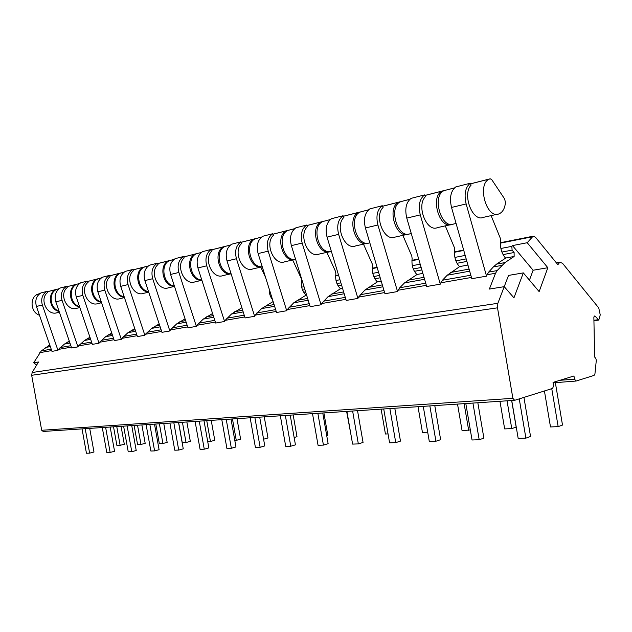 <?xml version="1.0" encoding="UTF-8"?>
<svg xmlns="http://www.w3.org/2000/svg" width="632" height="632" viewBox="0 0 632 632"><rect width="100%" height="100%" fill="white"/><g stroke="black" fill="none" stroke-linecap="round" stroke-linejoin="round"><path stroke-width="0.95" d="M36.632 365.083L33.67 362.768L38.497 361.986L32.153 372.509L31.671 375.297L41.696 430.281L43.205 431.459L514.353 400.333M514.1 252.508L514.14 256.474L504.976 262.596L497.115 270.599L495.535 273.261L489.366 289.069L504.233 286.667L513.942 297.854L523.328 272.89L508.531 275.418L497.858 303.313L497.51 307.831L512.876 398.326L514.653 400.309L552.66 388.388L553.585 385.662L553.039 382.415L573.967 375.985L574.504 379.153L576.084 381.041L594.072 375.4L594.941 373.852L596.308 360.295L595.818 358.423L594.641 357.033L593.867 317.422L594.514 315.992L595.241 316.316L598.788 320.084L600.242 314.902L598.757 307.934L562.583 263.354L559.818 262.162L557.89 264.705L535.478 237.229L533.068 236.218L527.214 242.72L512.489 245.587L511.825 246.362L512.094 250.122L514.1 252.508L503.048 254.593M529.442 280.134L533.116 270.243L512.489 245.587M523.328 272.89L539.136 291.605L547.833 267.723L527.214 242.72M547.833 267.723L533.116 270.243M33.67 362.768L41.309 350.918L49.762 344.977M59.369 312.168L57.299 312.627C47.44 316.458 38.9 299.133 47.495 292.584L46.8 291.439L40.89 292.948C36.316 295.918 34.831 300.413 36.443 306.441L51.966 351.368L57.954 350.326L58.515 349.393L71.361 347.15M79.877 307.579L77.207 308.179C67.229 312.082 58.539 294.267 67.245 287.576L66.534 286.399L60.301 287.987C55.671 291.02 54.178 295.626 55.821 301.82L71.637 347.963L77.949 346.865L78.51 345.909L92.09 343.539M101.539 302.736L98.197 303.486C88.109 307.46 79.276 289.124 88.069 282.291L87.35 281.082L80.778 282.757C76.093 285.854 74.592 290.578 76.267 296.945L92.375 344.369L99.034 343.216L99.603 342.236L113.989 339.732M124.457 297.609L120.372 298.525C110.173 302.578 101.183 283.697 110.071 276.705L109.344 275.457L102.392 277.235C97.66 280.395 96.143 285.245 97.857 291.794L114.274 340.585L121.312 339.36L121.889 338.349L137.136 335.695M148.733 292.182L143.835 293.28C133.526 297.403 124.378 277.954 133.352 270.796L132.609 269.516L125.255 271.397C120.467 274.62 118.95 279.605 120.704 286.343L137.428 336.572L144.878 335.284L145.463 334.241L161.658 331.421M174.495 286.422L168.689 287.718C158.276 291.929 148.97 271.863 158.032 264.539L157.273 263.212L149.476 265.203C144.641 268.505 143.116 273.624 144.91 280.568L161.958 332.329L169.858 330.963L170.442 329.896L187.68 326.894M201.9 280.292L195.067 281.825C184.56 286.114 175.088 265.393 184.228 257.888L183.462 256.521L175.175 258.638C170.3 262.011 168.776 267.281 170.601 274.446L187.981 327.826L196.378 326.373L196.963 325.275L215.338 322.075M230.964 273.798L223.12 275.552C212.518 279.921 202.888 258.504 212.099 250.817L211.317 249.403L202.501 251.662C197.579 255.107 196.054 260.534 197.919 267.928L215.646 323.039L224.581 321.49L225.166 320.361L244.789 316.94M261.466 266.973L252.998 268.869C242.325 273.324 232.529 251.157 241.803 243.288L241.005 241.819L231.596 244.221C226.643 247.752 225.118 253.345 227.03 260.984L245.105 317.935L254.633 316.292L255.225 315.123L276.224 311.465M294.062 259.689L284.906 261.735C274.162 266.277 264.2 243.312 273.522 235.238L272.716 233.714L262.659 236.289C257.674 239.899 256.158 245.666 258.117 253.566L276.547 312.492L286.723 310.731L287.315 309.53L309.846 305.612M328.956 251.884L319.042 254.103C308.25 258.733 298.122 234.907 307.476 226.619L306.662 225.047L295.887 227.797C290.878 231.502 289.377 237.45 291.376 245.635L310.17 306.678L321.072 304.79L321.664 303.55L345.878 299.331M366.426 243.502L355.65 245.911C344.835 250.635 334.549 225.885 343.911 217.376L343.081 215.741L331.508 218.696C326.491 222.488 325.006 228.634 327.052 237.126L346.218 300.437L357.925 298.415L358.51 297.135L384.612 292.584M406.747 234.488L395.008 237.111C384.193 241.93 373.749 216.168 383.095 207.438L382.265 205.724L369.799 208.908C364.783 212.802 363.321 219.154 365.415 227.978L384.951 293.73L397.56 291.55L398.136 290.23L426.347 285.316M450.261 224.755L437.447 227.623C426.671 232.529 416.077 205.684 425.376 196.71L424.53 194.925L411.077 198.369C406.076 202.351 404.646 208.931 406.787 218.111L426.695 286.509L440.307 284.155L440.875 282.781L471.456 277.456M497.376 214.224L483.338 217.361C472.633 222.353 461.897 194.332 471.117 185.105L470.255 183.24L455.688 186.969C450.719 191.054 449.336 197.879 451.524 207.438L471.812 278.696L486.545 276.152L487.106 274.73L495.535 273.261M544.421 390.971L550.496 426.948L558.159 426.624L562.504 425.075L555.354 382.66M511.738 400.506L518.177 438.403L525.895 438.142L530.548 436.475L523.928 397.402M551.76 388.672L558.159 426.624M519.243 398.871L525.895 438.142M465.808 403.54L472.041 439.991L479.19 439.746L483.883 438.142L477.839 402.742M499.959 401.281L504.66 428.907L511.762 428.607L516.162 427.106L511.644 400.506M472.926 403.066L479.19 439.746M507.046 400.814L511.762 428.607M423.258 406.352L429.302 441.46L435.93 441.231L440.646 439.682L434.784 405.586M457.529 404.085L462.087 430.724L470.319 429.91M429.855 405.91L435.93 441.231M464.117 403.651L468.699 430.447M383.727 408.959L389.589 442.827L395.758 442.613L400.475 441.112L394.795 408.233M418.013 406.7L422.445 432.422L427.706 432.193M389.865 408.556L395.758 442.613M346.905 411.393L352.601 444.099L358.344 443.901L363.06 442.44L357.538 410.689M381.128 409.133L385.433 434.002L388.048 433.892M352.624 411.013L358.344 443.901M312.516 413.668L318.054 445.284L323.426 445.102L328.134 443.688L322.762 412.988M346.613 411.416L351.1 435.464M317.864 413.312L323.426 445.102M280.339 415.793L285.727 446.397L290.76 446.224L295.436 444.849L290.214 415.137M285.348 415.461L290.76 446.224M326.728 435.669L327.826 435.353L323.9 412.917M250.161 417.784L255.407 447.44L260.131 447.274L264.776 445.939L259.697 417.152L263.599 439.201L267.976 437.968L264.255 416.851M254.862 417.476L260.131 447.274M294.149 437.518L296.993 436.696L293.177 414.947M221.8 419.656L226.904 448.42L231.352 448.262L235.965 446.966L231.02 419.048M226.224 419.364L231.352 448.262M195.098 421.426L200.075 449.336L204.262 449.194L208.844 447.93L204.018 420.833M199.262 421.149L204.262 449.194M232.465 418.953L236.265 440.37L240.618 439.169L236.984 418.653M234.812 440.433L236.265 440.37M169.913 423.084L174.772 450.205L178.722 450.071L183.256 448.839L178.556 422.516M173.847 422.824L178.722 450.071M206.751 420.651L210.456 441.468L214.769 440.299L211.222 420.359M207.715 441.586L210.456 441.468M146.118 424.657L150.858 451.027L154.595 450.9L159.09 449.7L154.5 424.104M178.651 422.508L182.253 442.677L186.037 442.511L190.327 441.373L186.859 421.971M149.839 424.412L154.595 450.9M182.419 422.263L186.037 442.511M123.611 426.15L128.233 451.809L131.772 451.683L136.22 450.513L131.74 425.613M155.804 424.017L159.327 443.656L162.914 443.498L167.164 442.384L163.775 423.495M127.127 425.913L131.772 451.683M159.382 423.78L162.914 443.498M102.273 427.556L106.792 452.544L110.15 452.425L114.55 451.288L110.173 427.034M134.126 425.454L137.571 444.58L140.976 444.438L145.186 443.348L141.876 424.941M105.615 427.335L110.15 452.425M137.523 425.225L140.976 444.438M82.034 428.891L86.45 453.247L89.633 453.136L93.986 452.022L89.704 428.385M113.531 426.813L116.904 445.465L120.135 445.331L124.306 444.264L121.068 426.316M85.201 428.686L89.633 453.136M116.762 426.6L120.135 445.331M491.127 215.623L500.252 238.09L500.623 240.918C499.991 247.815 501.642 253.558 505.576 258.14L496.57 264.121L493.347 266.925L488.686 272.084L487.106 274.73M445.284 225.869L454.313 247.412L454.669 250.138C453.997 256.782 455.617 262.296 459.551 266.672L447.195 275.228L442.479 280.229L440.875 282.781M402.861 235.357L411.795 256.047L412.135 258.67C411.416 265.077 413.012 270.385 416.923 274.572L404.504 282.907L399.756 287.757L398.136 290.23M363.495 244.157L372.311 264.065L372.635 266.593C371.893 272.787 373.465 277.89 377.351 281.912L364.901 290.033L358.51 297.135M326.863 252.35L335.56 271.531L335.876 273.964C335.102 279.952 336.643 284.882 340.498 288.745L328.055 296.661L321.664 303.55M292.687 259.997L301.267 278.491L301.567 280.845C300.777 286.644 302.286 291.399 306.109 295.12L293.698 302.839L287.315 309.53M273.119 301.543L261.585 308.613L255.225 315.123M241.866 307.737L231.494 314.025L225.166 320.361M212.581 313.496L203.251 319.105L196.963 325.275M185.065 318.876L176.684 323.884L170.442 329.896M159.185 323.908L151.648 328.387L145.463 334.241M134.782 328.624L128.02 332.637L121.889 338.349M111.745 333.056L105.678 336.659L99.603 342.236M89.949 337.235L84.53 340.458L78.51 345.909M69.315 341.177L64.464 344.069L58.515 349.393M424.53 194.925C419.537 198.946 418.115 205.597 420.28 214.888L440.307 284.155M409.876 199.278L401.115 201.553C387.858 205.708 397.275 239.259 410.081 233.745L411.258 233.477M443.917 190.777L442.787 190.935C429.562 195.106 439.161 230.001 451.919 224.384L451.998 224.36M454.503 187.901L444.588 190.477C431.364 194.648 440.978 229.598 453.729 223.981L456.091 223.452M490.234 178.793L489.713 178.975C476.575 183.154 486.371 219.565 499.019 213.853C502.669 212.281 504.826 208.481 505.482 202.453L504.605 198.898L491.696 179.575L490.234 178.793L470.524 183.817M470.255 183.24C465.31 187.364 463.935 194.269 466.147 203.946L486.545 276.152M382.265 205.724C377.249 209.65 375.795 216.073 377.904 225L397.56 291.55M368.606 209.8L360.848 211.823C347.592 215.947 356.819 248.21 369.641 242.783L369.807 242.751M400.538 201.805L399.448 201.979C386.184 206.135 395.6 239.631 408.406 234.117L408.414 234.117M343.081 215.741C338.065 219.565 336.579 225.766 338.641 234.361L357.925 298.415M330.315 219.565L323.442 221.358C310.644 225.253 318.647 255.36 331.365 251.394M360.358 212.028L359.3 212.218C346.075 216.326 355.216 248.463 368.029 243.154M306.662 225.047C301.654 228.776 300.153 234.78 302.167 243.059L321.072 304.79M294.694 228.65L288.611 230.238C276.318 233.903 283.081 261.925 295.602 259.365M323.023 221.524L322.004 221.721C308.851 225.782 317.722 256.663 330.512 251.544M272.716 233.714C267.723 237.363 266.214 243.178 268.181 251.165L286.723 310.731M261.466 237.118L256.086 238.525C244.26 242.009 249.988 268.181 262.233 266.736M288.255 230.38L287.268 230.577C274.201 234.583 282.828 264.302 295.563 259.365M265.527 277.274L260.732 267.139M272.542 299.687C270.164 296.7 269.058 293.185 269.232 289.124M241.005 241.819C236.044 245.374 234.527 251.015 236.447 258.741L254.633 316.292M230.411 245.034L225.656 246.282C214.256 249.608 219.099 274.122 231.028 273.585M255.794 238.643L254.83 238.849C242.269 242.625 249.703 270.433 262.264 266.838M231.723 275.757L230.791 273.83M211.317 249.403C206.388 252.879 204.863 258.354 206.743 265.819L224.581 321.49M201.324 252.452L197.113 253.558C186.116 256.742 190.208 279.786 201.798 279.976M225.411 246.377L224.478 246.583C212.399 250.161 218.767 276.216 231.091 273.782M183.462 256.521C178.572 259.918 177.047 265.235 178.888 272.463L196.378 326.373M174.013 259.412L170.3 260.392C159.675 263.457 163.119 285.166 174.345 285.956M196.915 253.637L196.015 253.843C184.378 257.248 189.845 281.738 201.877 280.237M157.273 263.212C152.43 266.538 150.906 271.705 152.707 278.712L169.858 330.963M148.323 265.961L145.06 266.83C134.782 269.777 137.657 290.286 148.528 291.573M170.142 260.455L169.265 260.661C158.04 263.915 162.724 286.991 174.448 286.264M132.609 269.516C127.814 272.763 126.289 277.788 128.051 284.59L144.878 335.284M124.109 272.139L121.257 272.898C111.303 275.742 113.689 295.16 124.204 296.85M144.941 266.878L144.08 267.075C133.241 270.204 137.255 292 148.646 291.921M109.344 275.457C104.588 278.641 103.079 283.531 104.801 290.135L121.312 339.36M101.262 277.962L98.766 278.633C89.128 281.382 91.079 299.805 101.239 301.827M121.162 272.929L120.333 273.135C109.85 276.144 113.27 296.779 124.322 297.23M87.35 281.082C82.65 284.195 81.141 288.958 82.832 295.381L99.034 343.216M79.656 283.468L77.491 284.052C68.145 286.723 69.718 304.229 79.521 306.536M98.711 278.649L97.897 278.854C87.745 281.753 90.66 301.33 101.373 302.23M66.534 286.399C61.889 289.448 60.388 294.093 62.047 300.334L77.949 346.865M59.195 288.69L57.33 289.195C48.261 291.779 49.501 308.456 58.966 310.983M77.46 284.068L76.662 284.266C66.834 287.07 69.291 305.675 79.664 306.954M46.8 291.439C42.21 294.425 40.724 298.96 42.344 305.035L57.954 350.326M39.8 293.635L38.204 294.07C29.396 296.582 30.336 312.485 39.476 315.21M59.139 288.729L56.548 289.393C47.013 292.11 49.075 309.83 59.116 311.418M511.825 246.362L500.899 248.479M465.184 255.415L454.906 257.414M420.193 264.152L412.325 265.685M378.568 272.242L372.793 273.356M339.953 279.739L336.003 280.505M304.024 286.715L301.669 287.173M270.52 293.224L269.556 293.414M301.33 282.709L302.704 282.441M335.647 275.892L338.61 275.299M372.414 268.584L377.201 267.628M411.922 260.732L418.795 259.365M454.471 252.271L463.762 250.422M500.441 243.13L532.239 236.81M32.153 372.509L497.858 303.313M51.698 350.578L39.792 352.656M31.671 375.297L497.51 307.831M41.696 430.281L512.876 398.326M559.865 380.322L574.504 379.153M594.041 316.466L595.241 316.316M593.922 320.274L598.069 319.76M557.527 264.271L558.08 264.176M512.094 250.122L501.919 252.065M466.171 258.891L455.901 260.858M421.165 267.494L413.304 268.995M379.524 275.449L373.757 276.547M340.885 282.828L336.951 283.578M304.94 289.693L302.594 290.143M271.42 296.1L270.464 296.282M466.89 261.419L457.023 263.283M421.868 269.919L414.418 271.318M380.211 277.78L374.855 278.791M341.564 285.072L338.033 285.735M305.612 291.858L303.668 292.221M272.068 298.185L271.523 298.288M514.14 256.474L505.513 258.069M467.925 265.045L459.48 266.609M422.879 273.395L416.859 274.509M381.207 281.122L377.28 281.848M342.536 288.295L340.435 288.682M306.567 294.962L306.046 295.065M496.57 264.121L504.976 262.596M450.45 272.503L469.086 269.113M407.774 280.26L424.017 277.306M368.18 287.457L382.328 284.882M331.342 294.149L343.634 291.913M296.977 300.398L307.642 298.454M264.848 306.236L274.067 304.561M234.741 311.71L242.672 310.265M206.474 316.845L213.261 315.613M179.875 321.68L185.642 320.629M154.816 326.231L159.659 325.354M131.156 330.536L135.177 329.801M108.783 334.597L112.061 334.004M87.595 338.452L90.202 337.978M67.506 342.102L69.504 341.738M49.873 345.309L48.68 345.522M447.195 275.228L469.671 271.183M404.504 282.907L424.593 279.297M364.901 290.033L382.889 286.794M328.055 296.661L344.195 293.754M293.698 302.839L308.187 300.232M261.585 308.613L274.596 306.275M231.494 314.025L243.202 311.924M203.251 319.105L213.774 317.217M176.684 323.884L186.148 322.186M151.648 328.387L160.157 326.863M128.02 332.637L135.659 331.263M105.678 336.659L112.535 335.426M84.53 340.458L90.668 339.36M64.464 344.069L69.962 343.081M50.323 346.613L45.678 347.45M493.347 266.925L501.761 265.416M443.316 190.753L424.791 195.478M406.787 218.111L420.28 214.888M442.479 280.229L470.824 275.236M399.756 287.757L425.731 283.183M360.137 294.741L384.003 290.53M323.292 301.227L345.285 297.356M288.95 307.286L309.253 303.708M256.853 312.935L275.647 309.625M226.785 318.236L244.228 315.163M198.574 323.205L214.785 320.353M172.046 327.882L187.135 325.219M147.051 332.29L161.128 329.809M123.461 336.445L136.615 334.123M101.167 340.372L113.476 338.199M80.059 344.092L91.593 342.062M60.048 347.616L70.863 345.712M51.208 349.172L41.309 350.918M488.686 272.084L497.115 270.599M451.524 207.438L466.147 203.946M399.977 201.805L382.518 206.253M365.415 227.978L377.904 225M359.829 212.036L343.334 216.247M327.052 237.126L338.641 234.361M322.533 221.548L306.915 225.529M291.376 245.635L302.167 243.059M287.797 230.403L272.969 234.188M258.117 253.566L268.181 251.165M255.36 238.675L241.25 242.269M227.03 260.984L236.447 258.741M225 246.417L211.562 249.838M197.919 267.928L206.743 265.819M196.528 253.677L183.699 256.947M170.601 274.446L178.888 272.463M169.779 260.495L157.51 263.623M144.91 280.568L152.707 278.712M144.586 266.917L132.839 269.911M120.704 286.343L128.051 284.59M120.831 272.977L109.565 275.844M97.857 291.794L104.801 290.135M98.387 278.696L87.572 281.453M76.267 296.945L82.832 295.381M77.151 284.108L66.747 286.762L76.662 284.266M55.821 301.82L62.047 300.334M57.03 289.243L47.013 291.794M36.443 306.441L42.344 305.035M553.111 382.834L575.855 381.057M593.93 320.685L598.638 320.1M556.31 262.778L559.818 262.162M301.361 282.362L302.61 282.109M335.671 275.528L338.507 274.96M372.438 268.205L377.091 267.281M411.946 260.337L418.692 258.994M454.495 251.868L463.651 250.043M500.457 242.712L533.068 236.218M401.115 201.553L409.812 199.341M424.807 195.517L442.787 190.935M444.588 190.477L454.432 187.965M470.54 183.857L489.713 178.975M360.848 211.823L368.535 209.863M382.542 206.293L399.448 201.979M323.442 221.358L330.244 219.62M343.358 216.278L359.3 212.218M288.611 230.238L294.623 228.705M306.931 225.569L322.004 221.721M256.086 238.525L261.403 237.174M272.985 234.219L287.268 230.577M225.656 246.282L230.348 245.09M241.274 242.301L254.83 238.849M197.113 253.558L201.26 252.508M211.578 249.869L224.478 246.583M170.3 260.392L173.942 259.468M183.715 256.971L196.015 253.843M145.06 266.83L148.259 266.017M157.526 263.655L169.265 260.661M121.257 272.898L124.046 272.187M132.854 269.943L144.08 267.075M98.766 278.633L101.199 278.009M109.581 275.876L120.333 273.135M77.491 284.052L79.593 283.515M87.587 281.477L97.897 278.854M38.204 294.07L39.737 293.675M47.029 291.818L56.548 289.393"/></g></svg>
